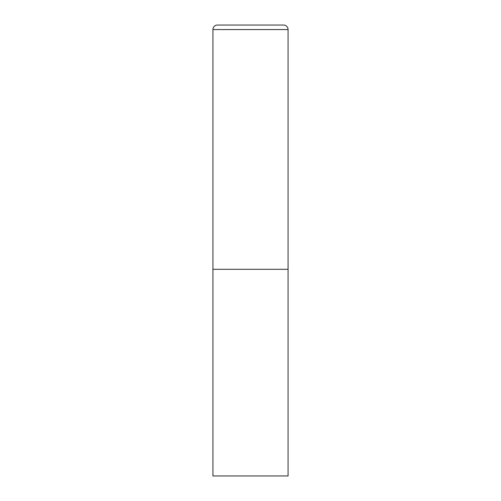 <?xml version="1.0" encoding="UTF-8"?>
<svg xmlns="http://www.w3.org/2000/svg" width="501" height="501" viewBox="0 0 501 501"><rect width="100%" height="100%" fill="white"/><g stroke="black" fill="none" stroke-linecap="round" stroke-linejoin="round"><path stroke-width="0.38" stroke-dasharray="2.5 1.88" d="M288.075 269.287L212.925 269.287L288.075 269.287M212.925 475.95L288.075 475.95M288.075 29.559L212.925 29.559"/><path stroke-width="0.75" d="M217.434 25.05A4.509 4.509 0 0 0 212.925 29.559L212.925 475.95L288.075 475.95L288.075 269.287L212.925 269.287L288.075 269.287L288.075 29.559A4.509 4.509 0 0 0 283.566 25.05L217.434 25.05L283.566 25.05M212.925 29.559L288.075 29.559"/></g></svg>
